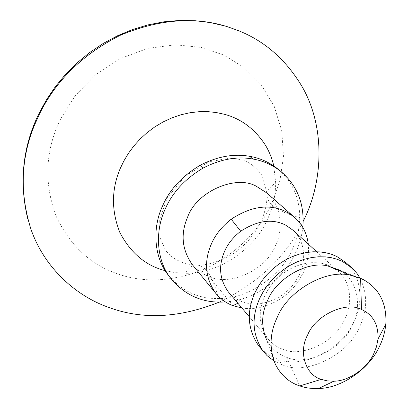 <?xml version="1.0" encoding="UTF-8"?>
<svg xmlns="http://www.w3.org/2000/svg" width="409" height="409" viewBox="0 0 409 409"><rect width="100%" height="100%" fill="white"/><g stroke="black" fill="none" stroke-linecap="round" stroke-linejoin="round"><path stroke-width="0.31" stroke-dasharray="2.04 1.53" d="M219.377 302.082C258.851 282.849 286.791 255.932 303.192 221.33M167.808 274.505C181.279 290.917 198.155 298.928 218.432 298.534C248.34 299.296 281.576 275.083 292.266 249.454C296.939 239.797 299.434 229.152 299.756 217.527C299.526 197.455 292.277 181.325 278.018 169.142M225.436 301.919C254.633 300.784 285.247 277.092 295.625 252.639C299.332 244.94 301.724 236.52 302.803 227.373M192.153 264.424C196.995 270.17 202.613 274.209 209.014 276.54C229.643 286.719 266.279 269.945 275.313 245.937C283.759 229.694 281.438 205.052 266.873 192.992M241.918 308.008C253.871 309.874 266.172 307.174 278.81 299.909C287.026 294.736 293.606 288.447 298.539 281.049L303.115 273.043C307.461 264.199 309.184 254.546 308.279 244.076M228.391 291.97C232.194 296.367 236.586 299.516 241.571 301.418L242.2 301.658C253.35 305.896 265.738 304.301 279.367 296.883C286.106 292.639 291.494 287.486 295.538 281.423L299.286 274.858C306.53 261.075 304.971 240.436 293.008 230.195M264.976 295.39C257.736 311.29 258.825 325.896 268.238 339.204C272.44 344.035 277.328 347.399 282.9 349.296C301.535 358.1 335.656 341.771 344.588 319.526C352.619 304.649 351.382 282.573 338.754 271.786L330.84 266.387L326.561 264.628L322.016 263.411L317.047 262.731L311.714 262.67L306.126 263.294L300.395 264.638L294.659 266.719L289.066 269.495L283.759 272.9L278.872 276.837L274.495 281.182L270.702 285.809L267.527 290.584L264.976 295.39M258.795 345.983C264.132 352.297 270.39 356.653 277.578 359.051C300.671 369.746 342.543 349.583 353.591 322.256C363.698 303.683 362.016 275.911 345.958 262.655M273.953 360.948L282.491 364.966C305.758 375.687 347.993 355.278 359.194 327.716C367.522 311.116 367.798 294.562 360.007 278.059M275.518 364.618L266.407 339.317C271.198 348.407 277.956 354.409 286.683 357.318C306.448 366.571 342.619 349.174 352.149 325.595C362.783 306.862 357.476 278.427 339.02 269.899L364.046 279.986M165.175 270.651L174.853 272.583L185.231 273.258C218.943 274.419 255.916 247.624 267.634 218.927C272.772 208.125 275.461 196.167 275.702 183.053L273.79 165.977M209.014 276.54L232.946 305.656M241.571 301.418L237.89 303.227M277.578 359.051L282.491 364.966M286.683 357.318L299.771 385.943M114.832 272.859C142.112 283.35 172.179 282.072 205.037 269.03C236.929 253.11 259.27 231.065 272.051 202.895L279.889 180.798L283.498 156.356L281.791 130.967L274.26 106.468L261.213 84.75L243.79 67.327L223.621 54.975L201.218 47.418L175.42 44.806L147.69 48.38L120.236 58.615L95.471 74.888L75.338 95.553L60.849 118.467L56.871 127.265C45.241 155.686 44.862 185.057 55.731 215.379C69.228 244.204 88.927 263.36 114.832 272.859M299.756 217.527C276.847 211.55 265.927 203.375 267 193.002C268.161 189.209 271.06 185.891 275.702 183.053M218.432 298.534C212.583 274.966 204.566 263.805 194.377 265.058C190.901 266.208 187.854 268.943 185.231 273.258M279.367 296.883L278.81 299.909M295.538 281.423L298.539 281.049M249.265 316.714L268.238 339.204M316.704 251.739L338.754 271.786M224.699 25.915L238.861 30.823M31.053 229.495L27.689 218.636M39.157 113.083L39.448 112.485M267 193.002L262.215 175.763C257.634 169.208 252.241 164.403 246.044 161.351C242.097 159.668 236.366 158.6 228.861 158.145L208.794 161.969L185.026 176.069L167.087 198.186L159.679 219.352L160.103 237.849L165.354 249.904C170.686 257.379 179.894 263.468 194.377 265.058L194.377 265.058C206.008 265.978 219.014 262.133 233.401 253.524C236.785 251.325 241.141 247.721 246.484 242.701C252.287 236.259 257.041 229.459 260.763 222.302C265.364 211.514 267.445 201.749 267 193.002"/><path stroke-width="0.61" d="M303.192 221.33L304.138 219.352C322.537 182.169 326.014 128.206 302.139 86.703C286.244 60.005 265.15 41.381 238.866 30.828L227.803 26.841C195.211 16.396 159.551 19.121 120.829 35.016C83.104 53.978 55.977 80.328 39.458 114.065L34.438 125.287C20.731 158.758 19.601 193.493 31.053 229.495C44.704 268.539 76.754 296.377 108.871 307.45C142.439 319.894 179.275 318.105 219.377 302.082M302.803 227.373C304.7 204.536 297.568 186.044 281.407 171.892L278.018 169.142C269.684 162.424 260.247 158.15 249.71 156.32C233.82 153.436 217.256 156.442 200.006 165.354C181.923 176.172 169.367 189.868 162.347 206.433C152.618 227.251 153.457 256.044 167.808 274.505L170.425 277.987C184.842 295.533 203.181 303.509 225.436 301.919M281.407 171.892C273.033 165.139 263.549 160.855 252.951 159.024C236.975 156.136 220.303 159.178 202.941 168.16C184.73 179.065 172.087 192.854 165.006 209.531C155.19 230.487 156.008 259.444 170.425 277.987M308.279 244.076C306.862 233.263 302.399 224.464 294.889 217.67L289.592 213.687L283.882 210.696C267.972 203.84 250.41 206.673 231.197 219.204C222.041 226.433 215.471 234.582 211.504 243.657C203.702 261.392 205.124 277.946 215.763 293.319C220.681 299.158 226.407 303.268 232.946 305.656L241.918 308.008M294.889 217.67L266.873 192.992L256.3 186.248C236.029 174.515 196.596 191.443 187.659 217.005C180.395 233.83 181.887 249.638 192.153 264.424L215.763 293.319M316.704 251.739L293.008 230.195L285.533 225.047C272.292 218.426 257.353 220.482 240.727 231.208C233.294 237.082 227.951 243.698 224.705 251.054C218.207 265.743 219.439 279.383 228.391 291.97L249.265 316.714M360.007 278.059L356.801 273.207L352.338 268.294L345.958 262.655L336.868 256.515L331.581 254.306L325.958 252.767L319.802 251.893L313.192 251.786L306.249 252.537L299.127 254.188L291.995 256.755L285.037 260.19L278.437 264.418L272.353 269.311L266.913 274.72L262.2 280.477L258.263 286.418L255.104 292.399C246.315 311.765 247.542 329.628 258.795 345.983L266.985 355.559L273.953 360.948M351.643 267.66L342.491 261.489L337.164 259.27L331.5 257.731L325.298 256.862L318.631 256.765L311.632 257.537L304.444 259.219L297.246 261.816L290.226 265.298L283.56 269.577L277.414 274.521L271.913 279.986L267.149 285.799L263.166 291.801L259.966 297.834C251.065 317.384 252.271 335.39 263.58 351.847M350.748 275.308C325.907 268.601 287.599 291.142 277.297 317.205C269.654 333.177 269.061 348.979 275.518 364.618C281.254 375.436 289.337 382.548 299.771 385.943C305.365 387.901 311.643 388.749 318.606 388.489C342.415 388.238 369.802 367.885 379.102 347.129C382.691 340.109 384.935 332.471 385.835 324.219C386.894 303.805 379.634 289.061 364.046 279.986L360.626 278.319L350.748 275.308L327.977 266.008C307.384 260.441 276.085 278.79 267.716 300.17C261.489 313.263 261.049 326.316 266.407 339.317M339.02 269.899L327.977 266.008M373.606 354.025L376.479 346.817L378.003 339.02C378.504 324.511 372.993 314.664 361.469 309.485C346.454 300.937 315.457 315.022 307.65 334.945C298.289 351.571 305.344 375.012 321.208 379.353L327.164 380.871L333.867 381.214C349.404 381.106 367.512 367.676 373.606 354.025M321.208 379.353L299.771 385.943M273.79 165.977C272.072 158.539 269.286 151.606 265.436 145.185C254.853 128.932 241.049 118.605 224.02 114.198L216.192 112.516L207.859 111.647L199.132 111.688L190.134 112.705L181.039 114.745L172.015 117.812L163.237 121.872L154.888 126.846L147.117 132.628L140.057 139.08L133.799 146.044L128.406 153.365L123.891 160.88L120.256 168.447C111.345 189.382 111.238 210.799 119.944 232.701C130.814 253.135 145.89 265.789 165.175 270.651M249.71 156.32L252.951 159.024M200.006 165.354L202.941 168.16M237.89 303.227L232.946 305.656M240.727 231.208L231.197 219.204M361.469 309.485L360.626 278.319M385.835 324.219L378.003 339.02M333.867 381.214L318.606 388.489M39.448 112.485L46.81 99.218L55.563 86.391L65.665 74.213L77.04 62.884L89.571 52.587L103.114 43.502L117.501 35.777L132.542 29.535L148.032 24.867L163.758 21.83L179.5 20.45L195.037 20.711L210.17 22.556L224.699 25.915M27.689 218.636C18.947 181.678 22.771 146.494 39.157 113.083"/></g></svg>
